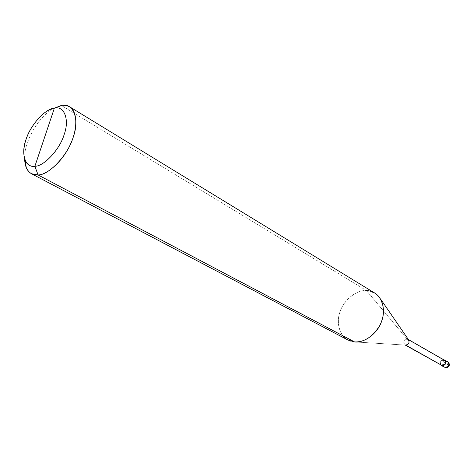 <?xml version="1.0" encoding="UTF-8"?>
<svg xmlns="http://www.w3.org/2000/svg" width="473" height="473" viewBox="0 0 473 473"><rect width="100%" height="100%" fill="white"/><g stroke="black" fill="none" stroke-linecap="round" stroke-linejoin="round"><path stroke-width="0.35" stroke-dasharray="2.37 1.77" d="M443.633 359.758L443.633 359.758C440.665 360.391 439.689 362.135 440.712 364.99C439.689 362.135 440.665 360.391 443.633 359.758L443 362.832L443.633 359.758L446.76 361.549C443.278 362.614 442.551 364.559 444.573 367.385C442.551 364.559 443.278 362.614 446.76 361.549L443.633 359.758M441.528 365.452C439.636 362.791 440.322 360.958 443.597 359.953L442.403 365.718L443.597 359.953C440.818 360.538 439.902 362.17 440.848 364.843M445.921 367.799L447.689 365.493L446.76 361.549L447.689 365.493L445.826 367.787M446.76 361.549L447.718 361.845M348.039 340.063C338.786 335.428 336.114 321.155 340.353 310.938C344.232 299.385 357.156 289.701 366.48 290.593L407.087 339.064L443.597 359.953L407.087 339.064C403.711 340.17 402.978 342.103 404.882 344.858L405.674 345.113C402.819 342.759 403.292 340.743 407.087 339.064L366.48 290.593C356.003 289.458 341.79 301.928 339.283 314.374C335.505 326.471 342.777 341.204 353.763 341.843L405.674 345.113M354.561 341.926L405.769 345.124L354.561 341.926M61.378 105.455L366.48 290.593L61.289 105.402M53.603 108.24C37.485 117.475 23.685 142.781 24.643 159.306C23.685 142.781 37.485 117.475 53.603 108.24M443.597 359.953L444.49 360.231M407.087 339.064L408.637 339.892M366.48 290.593L374.717 293.024M405.302 345.095L404.882 344.858M408.424 339.579L408.004 339.342M380.463 298.877L379.186 297.02"/><path stroke-width="0.71" d="M445.921 367.799C448.238 367.214 449.368 366.321 449.32 365.115C449.888 364.76 449.35 363.672 447.718 361.845C449.717 364.683 448.978 366.628 445.501 367.675L442.361 365.913C445.85 364.854 446.595 362.903 444.59 360.054L443.674 359.764C446.754 362.164 446.317 364.216 442.361 365.913L445.501 367.675C448.978 366.628 449.717 364.683 447.718 361.845L446.76 361.549M353.763 341.843L354.561 341.926L38.088 174.957C47.347 174.957 63.429 160.448 70.512 144.04C77.501 129.466 77.891 111.652 69.572 106.768L66.208 105.449L62.537 105.248L54.389 108.092C64.204 105.568 69.714 119.498 64.186 134.468C59.935 149.267 43.983 166.437 34.878 166.289L54.389 108.092C46.047 109.86 38.047 117.044 30.39 129.632C24.135 141.149 22.349 151.39 25.039 160.353C27.215 164.793 30.497 166.774 34.878 166.289L38.088 174.957L354.561 341.926L348.039 340.063L31.573 173.768L38.088 174.957C32.826 175.477 28.894 173.065 26.293 167.714L24.643 159.306C24.963 166.573 27.274 171.392 31.573 173.768M440.848 364.843L405.302 345.095M408.424 339.579L444.49 360.231C446.37 362.897 445.672 364.73 442.403 365.718L405.769 345.124L442.403 365.718C446.128 364.098 446.524 362.176 443.597 359.953M61.289 105.402L61.667 105.349C73.38 102.594 79.813 119.438 73.197 137.229C68.041 154.984 48.944 175.258 38.088 174.957L34.878 166.289C25.099 168.063 20.658 153.5 26.086 139.322C30.307 125.274 45.177 108.737 54.389 108.092L34.878 166.289C43.924 166.431 59.769 149.486 64.103 134.716C69.655 119.906 64.458 105.786 54.702 108.045L61.378 105.455M380.463 298.877L408.637 339.892C409.636 342.694 408.684 344.439 405.769 345.124C409.145 344.037 409.89 342.109 408.004 339.342L407.087 339.064M69.572 106.768L374.717 293.024C383.479 298.25 385.684 312.18 381.155 322.509C376.81 334.251 363.566 343.232 354.561 341.926C364.263 342.275 372.606 336.918 379.588 325.856C384.88 315.467 384.744 305.86 379.186 297.02C375.58 292.822 371.346 290.682 366.48 290.593M445.826 367.787L441.433 365.623M447.718 361.845L444.59 360.054M26.293 167.714L25.039 160.353M61.667 105.349L54.702 108.045"/></g></svg>
